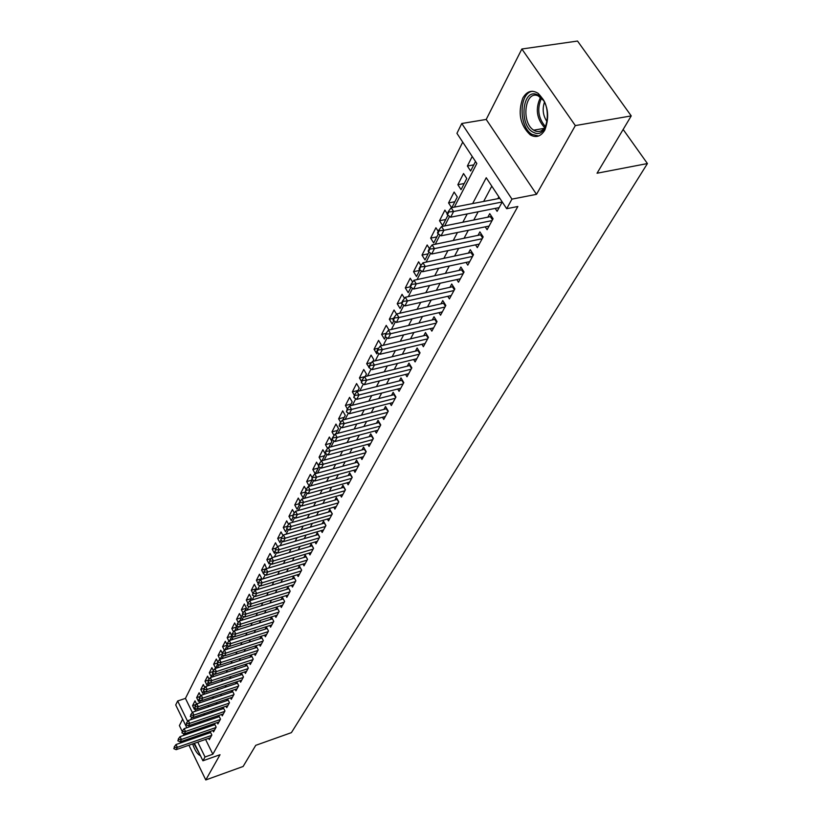 <?xml version="1.0" encoding="UTF-8"?>
<svg xmlns="http://www.w3.org/2000/svg" width="821" height="821" viewBox="0 0 821 821"><rect width="100%" height="100%" fill="white"/><g stroke="black" fill="none" stroke-linecap="round" stroke-linejoin="round"><path stroke-width="1.23" d="M522.813 98.068C517.651 112.939 520.104 125.192 530.181 134.818C535.98 138.133 540.865 136.553 544.826 130.077C550.173 115.597 547.915 103.343 538.063 93.296C531.926 89.571 526.846 91.162 522.813 98.068M191.365 737.966L191.519 739.157M192.627 743.918C194.823 750.394 197.44 754.345 200.478 755.751M454.362 207.138L476.827 163.482L456.938 133.341L461.771 123.499L511.955 199.123L506.68 208.708L486.237 177.736L472.65 203.587M486.206 119.445L536.513 194.331L575.326 125.592L631.236 115.905L577.522 41.05L521.858 49.003L486.206 119.445L461.771 123.499M182.642 719.165L179.389 725.6L182.18 731.367M186.819 727.734L175.715 704.941L177.664 700.98L187.64 721.413M462.726 142.115L185.443 698.394L177.664 700.98M575.326 125.592L521.858 49.003M183.175 733.399L184.078 735.267M186.254 739.731L186.767 740.809M188.912 745.211L205.784 779.95L220.028 754.725L202.931 760.79L194.413 743.303M631.236 115.905L597.041 173.231L647.42 163.553L291.404 732.64L255.742 745.335L243.129 766.465L205.784 779.95M495.196 208.401L497.116 211.325L502.216 201.956M485.252 226.853L487.099 229.706L493.082 218.735L489.757 213.655L487.777 217.319M475.544 244.853L477.329 247.644L483.169 236.93L479.895 231.881L477.955 235.483M466.061 262.422L467.796 265.142L473.491 254.695L470.279 249.676L468.37 253.207M456.815 279.571L458.487 282.229L464.05 272.028L460.889 267.051L459.011 270.509M447.784 296.309L449.405 298.906L454.834 288.951L451.724 284.004L449.877 287.412M438.958 312.668L440.528 315.202L445.834 305.474L442.765 300.568L440.959 303.903M430.327 328.636L431.856 331.13L437.039 321.616L434.022 316.742L432.246 320.026M421.902 344.256L423.379 346.688L428.439 337.39L425.473 332.546L423.728 335.779M413.661 359.516L415.098 361.897L420.044 352.814L417.119 348.001L415.405 351.172M405.595 374.438L406.99 376.767L411.834 367.88L408.961 363.108L407.267 366.228M397.713 389.021L399.068 391.309L403.809 382.617L400.966 377.876L399.314 380.944M389.996 403.296L391.319 405.533L395.948 397.036L393.156 392.325L391.525 395.342M382.453 417.263L383.735 419.459L388.271 411.147L385.511 406.467L383.91 409.433M375.064 430.933L376.316 433.088L380.749 424.95L378.04 420.301L376.459 423.226M367.829 444.315L369.05 446.429L373.391 438.455L370.712 433.837L369.163 436.721M360.747 457.42L361.938 459.483L366.187 451.683L363.549 447.096L362.02 449.929M353.81 470.248L354.97 472.28L359.126 464.635L356.53 460.088L355.021 462.87M347.006 482.81L348.135 484.811L352.219 477.319L349.654 472.804L348.166 475.544M340.346 495.125L341.454 497.085L345.446 489.747L342.911 485.262L341.454 487.961M333.819 507.193L334.896 509.123L338.816 501.929L336.312 497.464L334.876 500.133M327.425 519.026L328.472 520.914L332.31 513.864L329.847 509.431L328.431 512.058M321.144 530.623L322.171 532.48L325.937 525.563L323.505 521.171L322.109 523.757M314.997 541.983L315.993 543.82L319.687 537.037L317.286 532.665L315.911 535.22M308.963 553.138L309.938 554.934L313.56 548.295L311.19 543.943L309.825 546.458M303.041 564.078L303.996 565.843L307.547 559.327L305.207 555.006L303.862 557.49M297.233 574.813L298.167 576.547L301.656 570.154L299.337 565.864L298.013 568.306M291.527 585.342L292.45 587.056L295.868 580.775L293.579 576.516L292.276 578.928M285.934 595.677L286.827 597.36L290.182 591.202L287.935 586.964L286.642 589.345M280.443 605.816L281.316 607.478L284.61 601.434L282.383 597.226L281.121 599.576M275.045 615.781L275.907 617.413L279.14 611.471L276.934 607.294L275.692 609.613M269.75 625.561L270.591 627.172L273.773 621.343L271.587 617.187L270.355 619.475M264.547 635.167L265.368 636.757L268.488 631.021L266.343 626.905L265.121 629.153M259.436 644.608L260.247 646.168L263.305 640.534L261.181 636.439L259.98 638.666M254.418 653.875L255.208 655.415L258.215 649.883L256.121 645.809L254.931 648.005M249.481 662.978L250.261 664.497L253.217 659.068L251.134 655.025L249.964 657.19M244.627 671.937L245.397 673.425L248.301 668.089L246.249 664.066L245.089 666.211M239.865 680.732L240.615 682.21L243.468 676.956L241.446 672.984M235.175 689.383L235.914 690.83L238.726 685.679L236.746 681.769M230.568 697.881L231.286 699.318L234.057 694.248L232.117 690.41M226.042 706.245L226.75 707.661L229.459 702.673L227.571 698.897M221.578 714.475L222.275 715.861L224.954 710.955L223.096 707.25M217.196 722.562L217.883 723.937L220.51 719.104L218.694 715.46M212.885 730.516L213.552 731.87L216.139 727.129L214.363 723.537M196.496 704.315L192.566 705.639L195.008 700.847L196.63 704.141M200.447 696.362L196.64 697.624L199.123 692.75L200.724 695.982M204.45 688.265L200.796 689.476L203.31 684.529L204.881 687.68M208.513 680.045L205.004 681.204L207.569 676.165L209.109 679.244M212.762 671.65L209.293 672.789L211.9 667.668L213.409 670.665M217.144 663.091L213.655 664.23L216.303 659.027L217.77 661.942M221.773 654.337L218.078 655.527L220.777 650.242L222.245 653.136M226.935 645.296L222.583 646.681L225.323 641.304L226.812 644.218M231.974 636.162L227.171 637.691L229.952 632.211L231.974 636.162L229.788 640.431M236.674 627.008L231.83 628.537L234.662 622.965L236.705 626.946L234.765 630.744M241.456 617.69L236.571 619.219L239.455 613.554L241.528 617.556L239.824 620.871M246.31 608.217L241.395 609.746L244.33 603.979L246.423 608.012L244.986 610.814M251.257 598.581L246.31 600.11L249.297 594.24L251.411 598.293L250.241 600.572M256.296 588.77L251.308 590.289L254.346 584.316L256.491 588.39L255.598 590.135M261.417 578.784L256.398 580.303L259.487 574.218L261.653 578.323L261.057 579.493M266.64 568.614L261.571 570.123L264.731 563.935L266.62 568.655M271.217 558.475L266.846 559.768L270.058 553.457L272.274 557.603M276.41 547.987L272.223 549.218L275.497 542.794L277.498 546.529M281.695 537.303L277.693 538.473L281.028 531.926L282.988 535.559M287.134 526.405L283.276 527.523L286.673 520.853L288.592 524.393M292.851 515.249L288.951 516.358L292.42 509.564L294.298 513.002M298.67 503.889L294.749 504.987L298.28 498.06L300.106 501.395M305.361 492.087L300.65 493.4L304.252 486.33L306.028 489.552M312.052 480.1L306.674 481.578L310.338 474.374L312.134 477.596M318.23 468.052L312.811 469.52L316.547 462.172L318.363 465.415M324.531 455.758L319.071 457.225L322.889 449.734L325.373 454.136L321.996 460.714M330.966 443.227L325.455 444.684L329.354 437.039L331.869 441.462L328.8 447.445M337.523 430.44L331.982 431.887L335.953 424.077L338.498 428.541L335.758 433.878M344.225 417.386L338.632 418.823L342.685 410.849L345.272 415.344L342.87 420.013M351.06 404.055L345.415 405.492L349.561 397.354L352.178 401.869L350.146 405.841M358.038 390.457L352.353 391.874L356.581 383.561L359.239 388.117L357.576 391.36M364.555 376.716L359.434 377.968L363.754 369.481L366.453 374.068L365.171 376.552M371.554 362.584L366.669 363.765L371.082 355.093L373.812 359.711L372.95 361.394M378.697 348.155L374.058 349.253L378.563 340.397L381.344 345.036L380.903 345.887M385.993 333.408L381.611 334.424L386.219 325.373L389.031 330.032M393.721 318.271L389.328 319.266L394.039 310.01L396.574 314.166M401.654 302.785L397.22 303.77L402.044 294.298L404.507 298.321M410.438 286.796L405.297 287.914L410.223 278.237L412.614 282.106M419.634 270.407L413.548 271.7L418.597 261.796L420.916 265.511M428.131 253.833L422.004 255.115L427.166 244.976L429.414 248.558M436.834 236.879L430.645 238.131L435.93 227.756L438.219 231.358M445.741 219.515L439.502 220.746L444.91 210.114L447.24 213.747M454.865 201.73L448.564 202.941L454.116 192.052L457.297 196.978L451.837 207.631M464.204 183.524L457.851 184.704L463.537 173.549L466.78 178.506L461.063 189.651L457.851 184.704M185.443 698.394L192.36 712.495M192.566 705.639L194.403 709.395L194.967 708.307M196.64 697.624L198.508 701.401L199.339 699.79M200.796 689.476L202.674 693.283L203.782 691.118M205.004 681.204L206.913 685.022L208.308 682.302M209.293 672.789L211.213 676.627L212.916 673.333M213.655 664.23L215.595 668.099L217.596 664.199M220.11 659.294L222.368 654.901M219.997 659.335L218.078 655.527M224.903 649.945L227.222 645.429M224.359 650.17L222.583 646.681M228.905 641.098L227.171 637.691M233.533 631.862L231.83 628.537M238.244 622.472L236.571 619.219M243.037 612.907L241.395 609.746M247.901 603.178L246.31 600.11M252.878 593.306L251.308 590.289M257.989 583.331L256.398 580.303M263.182 573.181L261.571 570.123M266.846 559.768L269.052 563.904L269.483 563.062M272.223 549.218L274.45 553.385L275.23 551.856M277.693 538.473L279.951 542.66L281.1 540.423M283.276 527.523L285.554 531.741L287.083 528.765M288.951 516.358L291.26 520.606L293.189 516.861M294.749 504.987L297.089 509.266L299.419 504.72M300.65 493.4L303.021 497.7L305.771 492.323M306.674 481.578L309.065 485.909L312.267 479.669M315.326 473.717L318.897 466.749M315.172 473.758L312.811 469.52M321.247 461.104L319.071 457.225M327.589 448.451L325.455 444.684M334.055 435.53L331.982 431.887M340.653 422.353L338.632 418.823M347.386 408.889L345.415 405.492M354.303 395.229L352.353 391.874M361.414 381.355L359.434 377.968M366.669 363.765L369.553 368.013M374.058 349.253L376.808 353.882L377.455 352.609M381.611 334.424L384.402 339.083L385.552 336.836M389.328 319.266L392.161 323.956L393.834 320.693M397.22 303.77L400.094 308.48L402.311 304.16M405.297 287.914L408.211 292.666L411.003 287.227M413.548 271.7L416.514 276.482L419.9 269.883M422.004 255.115L425.011 259.918L429.024 252.109M430.645 238.131L433.704 242.975L438.373 233.882M439.502 220.746L442.611 225.621L447.958 215.194M451.612 207.672L448.564 202.941M472.219 156.503L467.375 166.027L470.638 170.994L475.513 161.491M205.568 739.413L212.844 754.222L517.846 206.492L506.68 208.708M491.789 186.162L483.651 201.443M478.161 211.767L473.717 220.131M468.298 230.301L464.019 238.347M458.682 248.373L454.557 256.121M449.292 266.014L445.321 273.475M440.138 283.235L436.31 290.418M431.189 300.034L427.505 306.951M422.456 316.454L418.905 323.115M413.917 332.484L410.51 338.899M405.584 348.155L402.3 354.333M397.436 363.457L394.265 369.409M389.472 378.43L386.424 384.166M381.683 393.064L378.748 398.585M374.068 407.38L371.236 412.706M366.607 421.389L363.888 426.51M359.321 435.099L356.694 440.025M352.178 448.512L349.643 453.264M345.189 461.648L342.747 466.225M338.344 474.507L335.994 478.91M331.643 487.099L329.385 491.348M325.075 499.445L322.899 503.53M318.64 511.534L316.547 515.475M312.329 523.388L310.317 527.174M306.151 535.005L304.211 538.648M300.086 546.396L298.218 549.906M294.144 557.562L292.348 560.938M288.315 568.522L286.58 571.765M282.588 579.267L280.936 582.387M276.985 589.817L275.384 592.813M271.474 600.161L269.935 603.045M266.066 610.321L264.588 613.092M260.76 620.296L259.344 622.954M255.547 630.087L254.192 632.642M250.436 639.703L249.122 642.155M245.407 649.144L244.155 651.505M240.471 658.421L239.27 660.689M235.617 667.535L234.467 669.71M230.855 676.494L229.747 678.577M226.165 685.299L225.108 687.29M221.567 693.95L220.551 695.859M217.042 702.458L216.067 704.285M212.588 710.822L211.654 712.566M208.206 719.042L207.323 720.715M203.906 727.129L203.054 728.73M202.9 733.974L203.423 735.031M208.647 738.346L209.304 739.68L211.849 735.011L210.104 731.48M209.735 731.603L208.903 733.132M214.035 723.65L213.173 725.241M218.407 715.553L217.503 717.226M222.86 707.333L221.916 709.077M227.386 698.958L226.391 700.795M231.984 690.451L230.947 692.36M236.664 681.799L235.586 683.79M241.415 672.994L240.296 675.078M498.84 196.845L497.844 198.692M647.42 163.553L623.149 129.461M536.513 194.331L511.955 199.123M212.844 754.222L205.024 756.993L202.931 760.79M190.595 719.74L191.878 717.226M194.854 711.458L196.188 708.862M199.185 703.033L200.57 700.354M203.587 694.474L205.024 691.693M208.072 685.751L209.55 682.887M212.639 676.884L214.168 673.928M217.278 667.863L218.858 664.805M222.009 658.678L223.64 655.517M226.822 649.339L228.505 646.065M231.717 639.816L233.451 636.429M236.705 630.128L238.501 626.628M241.785 620.255L243.642 616.643M246.957 610.198L248.876 606.473M252.221 599.956L254.212 596.108M257.599 589.519L259.641 585.537M263.069 578.887L265.183 574.772M268.652 568.04L270.838 563.791M274.337 556.987L276.595 552.595M280.135 545.719L282.475 541.172M286.057 534.225L288.469 529.524M292.091 522.495L294.585 517.64M298.249 510.529L300.825 505.52M304.529 498.316L307.198 493.134M310.943 485.847L313.694 480.501M317.491 473.122L320.334 467.59M324.182 460.129L327.117 454.413M331.007 446.85L334.044 440.949M337.985 433.293L341.125 427.187M345.118 419.439L348.371 413.117M352.404 405.276L355.77 398.739M359.855 390.796L363.334 384.033M367.48 375.987L371.071 368.998M375.269 360.84L378.994 353.605M383.243 345.343L387.091 337.862M391.401 329.478L395.383 321.74M399.765 313.242L403.881 305.238M408.314 296.617L412.583 288.325M417.078 279.592L421.491 271.012M426.058 262.145L430.625 253.258M435.253 244.268L439.994 235.063M444.684 225.939L449.59 216.405M192.268 738.9L191.745 737.833M189.569 733.379L189.025 732.25M195.1 736.673L195.614 737.74M197.758 742.133L205.024 756.993M467.221 213.922L462.808 222.306M457.451 232.497L453.213 240.574M447.927 250.621L443.843 258.389M438.64 268.293L434.709 275.774M429.568 285.544L425.791 292.748M420.721 302.385L417.078 309.322M412.08 318.835L408.571 325.506M403.634 334.896L400.258 341.32M395.394 350.588L392.14 356.776M387.327 365.92L384.197 371.882M379.456 380.913L376.439 386.65M371.749 395.568L368.845 401.1M364.216 409.905L361.414 415.231M356.837 423.934L354.149 429.065M349.633 437.655L347.037 442.601M342.573 451.088L340.068 455.85M335.656 464.234L333.254 468.822M328.893 477.114L326.573 481.527M322.263 489.716L320.036 493.965M315.777 502.072L313.622 506.167M309.414 514.172L307.341 518.113M303.175 526.035L301.184 529.822M297.069 537.663L295.15 541.306M291.075 549.054L289.238 552.574M285.205 560.24L283.43 563.617M279.448 571.2L277.734 574.443M273.793 581.945L272.151 585.075M268.251 592.495L266.671 595.502M262.802 602.85L261.294 605.744M257.466 613.01L256.008 615.791M252.221 622.985L250.826 625.653M247.08 632.786L245.736 635.341M242.021 642.402L240.727 644.854M237.053 651.843L235.822 654.204M232.179 661.121L230.988 663.389M227.386 670.234L226.247 672.409M222.686 679.193L221.588 681.276M218.058 687.998L217.011 689.989M213.511 696.649L212.506 698.558M209.037 705.157L208.082 706.984M204.645 713.521L203.721 715.265M200.324 721.741L199.441 723.414M196.075 729.828L195.234 731.429M473.779 164.867L467.375 166.027M174.401 747.469L173.795 748.639L174.401 747.469L177.346 747.326L175.992 744.534L210.628 732.537M210.361 737.751L176.135 749.665L177.346 747.326L211.633 735.411M173.795 748.639L176.135 749.665M175.992 744.534L174.175 747.007M198.015 750.702L194.649 743.795M193.869 743.487L199.544 753.852M533.907 132.509C518.687 126.875 521.91 87.621 537.232 94.672C552.902 100.203 549.157 140.288 533.907 132.509M543.564 100.501L538.237 95.903C524.927 89.653 520.791 122.74 533.742 130.17L535.148 130.929C540.249 132.715 544.107 130.293 546.724 123.653M547.166 121.857C543.009 115.823 542.117 109.234 544.477 102.081M532.449 91.264C518.831 92.865 518.626 126.855 531.987 134.377L538.597 136.009M178.424 739.618L177.818 740.809L178.424 739.618L181.39 739.464L180.035 736.663L214.917 724.645M214.62 729.91L180.168 741.845L181.39 739.464L215.913 727.539M177.818 740.809L180.168 741.845M180.035 736.663L178.198 739.146M182.519 731.634L181.903 732.835L182.519 731.634L185.515 731.48L184.14 728.658L219.269 716.62M218.961 721.957L184.273 733.892L185.515 731.48L220.274 719.535M181.903 732.835L184.273 733.892M184.14 728.658L182.293 731.162M186.685 723.506L186.049 724.738L186.685 723.506L189.702 723.352L188.317 720.51L223.702 708.472M223.374 713.86L188.44 725.805L189.702 723.352L224.708 711.407M186.049 724.738L188.44 725.805M188.317 720.51L186.449 723.034M190.913 715.255L190.277 716.497L190.913 715.255L193.961 715.091L192.555 712.228L228.207 700.18M227.848 705.629L192.678 717.585L193.961 715.091L229.213 703.135M190.277 716.497L192.678 717.585M192.555 712.228L190.677 714.773M195.213 706.85L194.567 708.123L195.213 706.85L198.292 706.686L196.876 703.813L232.795 691.744M232.405 697.265L196.989 709.221L198.292 706.686L233.79 694.73M194.567 708.123L196.989 709.221M196.876 703.813L194.977 706.368M199.595 698.312L198.939 699.595L199.595 698.312L202.705 698.137L201.268 695.243L237.454 683.175M237.043 688.757L201.371 700.724L202.705 698.137L238.449 686.171M198.939 699.595L201.371 700.724M201.268 695.243L199.359 697.829M204.049 689.619L203.382 690.933L204.049 689.619L207.179 689.445L205.732 686.53L242.195 674.452M241.754 680.106L205.835 692.072L207.179 689.445L243.19 677.479M203.382 690.933L205.835 692.072M205.732 686.53L203.813 689.127M208.585 680.773L207.898 682.107L208.585 680.773L211.746 680.599L210.279 677.664L247.018 665.574M246.557 671.301L210.371 683.267L211.746 680.599L248.004 668.633M207.898 682.107L210.371 683.267M210.279 677.664L208.339 680.281M213.193 671.773L212.506 673.138L213.193 671.773L216.385 671.599L214.907 668.643L251.924 656.554M251.431 662.342L214.989 674.318L216.385 671.599L252.909 659.622M212.506 673.138L214.989 674.318M214.907 668.643L212.947 671.28M217.893 662.609L217.185 663.994L217.893 662.609L221.116 662.434L219.607 659.458L256.922 647.369M256.398 653.229L219.689 665.195L221.116 662.434L257.907 650.458M217.185 663.994L219.689 665.195M219.607 659.458L217.647 662.116M222.676 653.29L221.947 654.696L222.676 653.29L225.919 653.106L224.4 650.109L262.002 638.02M261.447 643.951L224.472 655.917L225.919 653.106L262.987 641.139M221.947 654.696L224.472 655.917M224.4 650.109L222.419 652.787M227.54 643.797L226.801 645.224L227.54 643.797L230.824 643.602L229.285 640.596L267.174 628.496M266.589 634.51L229.336 646.476L230.824 643.602L268.149 631.647M226.801 645.224L229.336 646.476M229.285 640.596L227.284 643.295M232.497 634.13L231.748 635.587L232.497 634.13L235.801 633.935L234.252 630.897L272.439 618.808M271.833 624.904L234.303 636.85L235.801 633.935L273.414 621.979M231.748 635.587L234.303 636.85M234.252 630.897L232.24 633.617M237.536 624.278L236.776 625.766L237.536 624.278L240.881 624.083L239.311 621.035L277.806 608.946M277.159 615.114L239.352 627.059L240.881 624.083L278.781 612.148M236.776 625.766L239.352 627.059M239.311 621.035L237.279 623.775M242.677 614.252L241.908 615.771L242.677 614.252L246.054 614.046L244.463 610.978L283.276 598.899M282.588 605.149L244.494 617.074L246.054 614.046L284.24 602.121M241.908 615.771L244.494 617.074M244.463 610.978L242.421 613.739M247.921 604.03L247.131 605.58L247.921 604.03L251.329 603.825L249.717 600.736L288.838 588.667M288.12 594.999L249.738 606.914L251.329 603.825L289.792 591.91M247.131 605.58L249.738 606.914M249.717 600.736L247.655 603.517M295.837 580.827L294.503 578.241L255.074 590.289L256.696 593.409L295.457 581.514M252.447 595.194L252.981 593.101L252.447 595.194L255.074 596.549L293.754 584.655M253.258 593.624L256.696 593.409L255.074 596.549M255.074 590.289L252.981 593.101M258.697 583.013L257.876 584.614L258.697 583.013L262.176 582.787L260.524 579.657L300.291 567.619M299.491 574.115L260.524 585.999L262.176 582.787L301.235 570.923M257.876 584.614L260.524 585.999M260.524 579.657L258.42 582.489M264.239 572.186L263.397 573.828L264.239 572.186L267.759 571.96L266.086 568.809L306.171 556.792M305.34 563.38L266.066 575.234L267.759 571.96L307.116 560.127M263.397 573.828L266.066 575.234M266.086 568.809L263.962 571.662M269.893 561.164L269.042 562.826L269.893 561.164L273.444 560.928L271.751 557.757L312.175 545.76M311.303 552.441L271.72 564.263L273.444 560.928L313.109 549.116M269.042 562.826L271.72 564.263M271.751 557.757L269.616 560.63M275.661 549.916L274.789 551.62L275.661 549.916L279.243 549.68L277.529 546.478L318.302 534.512M317.378 541.285L277.488 553.077L279.243 549.68L319.225 537.899M274.789 551.62L277.488 553.077M277.529 546.478L275.374 549.382M281.541 538.443L280.649 540.177L281.541 538.443L285.164 538.196L283.43 534.984L324.541 523.039M323.577 529.904L283.378 541.665L285.164 538.196L325.455 526.456M280.649 540.177L283.378 541.665M283.43 534.984L281.244 537.909M287.535 526.743L286.632 528.508L287.535 526.743L291.198 526.497L289.444 523.254L330.904 511.339M329.888 518.308L289.372 530.027L291.198 526.497L331.817 514.788M286.632 528.508L289.372 530.027M289.444 523.254L287.247 526.199M293.651 514.798L292.728 516.604L293.651 514.798L297.356 514.541L295.57 511.288L337.4 499.404M336.333 506.475L295.498 518.154L297.356 514.541L338.293 502.883M292.728 516.604L295.498 518.154M295.57 511.288L293.354 514.254M299.901 502.616L299.603 502.072L298.659 503.909L298.957 504.463L299.901 502.616L303.647 502.349L301.841 499.065L344.03 487.233M342.911 494.406L301.748 506.034L303.647 502.349L344.912 490.732M298.957 504.463L301.748 506.034M301.841 499.065L299.603 502.072M306.274 490.178L305.976 489.624L305.309 492.056L306.274 490.178L310.061 489.911L308.224 486.596L350.793 474.805M349.623 482.081L308.121 493.667L310.061 489.911L351.665 478.335M305.309 492.056L308.121 493.667M308.224 486.596L305.976 489.624M312.791 477.473L312.473 476.919L311.806 479.402L312.791 477.473L316.608 477.196L314.751 473.871L357.699 462.131M356.478 469.509L314.628 481.044L316.608 477.196L358.551 465.692M311.806 479.402L314.628 481.044M314.751 473.871L312.473 476.919M319.431 464.512L319.123 463.947L318.425 466.472L319.431 464.512L323.3 464.224L321.422 460.868L364.74 449.179M363.467 456.671L321.278 468.144L323.3 464.224L365.591 452.771M318.425 466.472L321.278 468.144M321.422 460.868L319.123 463.947M326.224 451.263L325.906 450.698L325.198 453.264L326.224 451.263L330.134 450.965L328.226 447.589L371.944 435.961M370.599 443.566L328.072 454.978L330.134 450.965L372.775 439.584M325.198 453.264L328.072 454.978M328.226 447.589L325.906 450.698M333.162 437.726L332.833 437.162L331.787 439.204L332.115 439.779L333.162 437.726L337.113 437.429L335.184 434.032L379.292 422.456M377.896 430.183L335.009 441.524L337.113 437.429L380.113 426.12M332.115 439.779L335.009 441.524M335.184 434.032L332.833 437.162M340.253 423.893L339.925 423.328L339.176 425.986L340.253 423.893L344.256 423.585L342.285 420.167L386.804 408.653M385.347 416.514L342.09 427.772L344.256 423.585L387.604 412.358M339.176 425.986L342.09 427.772M342.285 420.167L339.925 423.328M347.499 409.761L347.16 409.186L346.4 411.896L347.499 409.761L351.542 409.443L349.551 405.995L394.48 394.562M392.951 402.547L349.336 413.722L351.542 409.443L395.27 398.288M346.4 411.896L349.336 413.722M349.551 405.995L347.16 409.186M354.908 395.301L354.569 394.727L353.779 397.497L354.908 395.301L359.003 394.983L356.981 391.514L402.331 380.154M400.73 388.261L356.745 399.355L359.003 394.983L403.101 383.92M353.779 397.497L356.745 399.355M356.981 391.514L354.569 394.727M362.482 380.523L362.133 379.938L361.332 382.76L362.482 380.523L366.628 380.195L364.575 376.695L410.346 365.417M408.684 373.668L364.319 384.659L366.628 380.195L411.105 369.224M361.332 382.76L364.319 384.659M364.575 376.695L362.133 379.938M370.23 365.407L369.881 364.822L368.711 367.11L369.06 367.695L370.23 365.407L374.427 365.068L372.344 361.538L418.556 350.362M416.811 358.746L372.067 369.635L374.427 365.068L419.285 354.2M369.06 367.695L372.067 369.635M372.344 361.538L369.881 364.822M378.163 349.931L377.804 349.346L376.603 351.686L376.962 352.281L378.163 349.931L382.412 349.582L380.287 346.041L426.951 334.947M425.124 343.486L379.99 354.262L382.412 349.582L427.659 338.837M376.962 352.281L379.99 354.262M380.287 346.041L377.804 349.346M386.27 334.106L385.911 333.511L385.049 336.497L386.27 334.106L390.57 333.737L388.425 330.165L435.53 319.184M433.632 327.866L388.107 338.529L390.57 333.737L436.218 323.115M385.049 336.497L388.107 338.529M388.425 330.165L385.911 333.511M394.583 317.891L394.213 317.296L392.961 319.749L393.321 320.354L394.583 317.891L398.934 317.522L396.748 313.93L444.325 303.062M442.334 311.888L396.41 322.427L398.934 317.522L444.982 307.023M393.321 320.354L396.41 322.427M396.748 313.93L394.213 317.296M403.09 301.297L402.721 300.691L401.428 303.206L401.797 303.811L403.09 301.297L407.503 300.917L405.276 297.294L453.325 286.55M451.242 295.539L404.907 305.935L407.503 300.917L453.962 290.552M401.797 303.811L404.907 305.935M405.276 297.294L402.721 300.691M411.803 284.292L411.424 283.686L410.11 286.262L410.479 286.868L411.803 284.292L416.268 283.902L414.01 280.259L462.531 269.637M460.365 278.791L413.62 289.054L416.268 283.902L463.147 273.691M410.479 286.868L413.62 289.054M414.01 280.259L411.424 283.686M420.732 266.876L420.352 266.261L418.997 268.908L419.377 269.514L420.732 266.876L425.257 266.476L422.959 262.802L471.972 252.324M469.704 261.642L422.538 271.741L425.257 266.476L472.547 256.419M419.377 269.514L422.538 271.741M422.959 262.802L420.352 266.261M429.886 249.02L429.496 248.404L428.11 251.113L428.49 251.729L429.886 249.02L434.463 248.609L432.133 244.904L481.65 234.58M479.279 244.073L431.682 254.017L434.463 248.609L482.194 238.726M428.49 251.729L431.682 254.017M432.133 244.904L429.496 248.404M439.266 230.722L438.866 230.096L437.449 232.877L437.839 233.492L439.266 230.722L443.915 230.291L441.534 226.565L491.553 216.405M489.08 226.073L441.051 235.832L443.915 230.291L492.066 220.582M437.839 233.492L441.051 235.832M441.534 226.565L438.866 230.096M448.882 211.951L448.482 211.325L447.024 214.168L447.424 214.794L448.882 211.951L453.592 211.51L451.181 207.754L499.815 198.313M499.127 207.621L450.667 217.196L453.592 211.51L502.195 201.997M447.424 214.794L450.667 217.196M451.181 207.754L448.482 211.325M544.703 127.727C536.554 118.727 535.169 108.567 540.536 97.258M541.521 98.099C536.852 108.629 538.145 118.132 545.411 126.608M284.61 601.434L283.266 598.899M290.172 591.223L288.807 588.678M301.615 570.226L300.219 567.639M307.495 559.429L306.079 556.823M313.489 548.418L312.062 545.801M319.605 537.191L318.158 534.553M325.845 525.748L324.377 523.09M332.197 514.079L330.709 511.401M338.683 502.165L337.174 499.476M345.302 490.024L343.773 487.315M352.055 477.627L350.505 474.897M358.951 464.973L357.381 462.223M365.981 452.053L364.391 449.292M373.165 438.866L371.554 436.084M380.513 425.391L378.871 422.589M388.005 411.629L386.342 408.807M395.671 397.559L393.988 394.727M403.501 383.191L401.787 380.328M411.506 368.496L409.771 365.612M419.685 353.461L417.93 350.567M428.439 337.41L426.93 334.958M428.059 338.098L426.273 335.173M436.998 321.678L435.479 319.215M436.628 322.376L434.812 319.431M445.772 305.586L444.223 303.103M445.393 306.284L443.545 303.318M454.742 289.105L453.171 286.611M454.362 289.813L452.494 286.827M463.937 272.244L462.336 269.719M463.547 272.941L461.648 269.945M473.348 254.962L471.716 252.427M472.958 255.67L471.028 252.652M482.984 237.259L481.332 234.714M482.604 237.977L480.634 234.929M492.867 219.125L491.184 216.559M492.477 219.833L490.476 216.775M530.181 134.818L532.152 134.48M544.22 128.363L533.742 130.17"/></g></svg>
